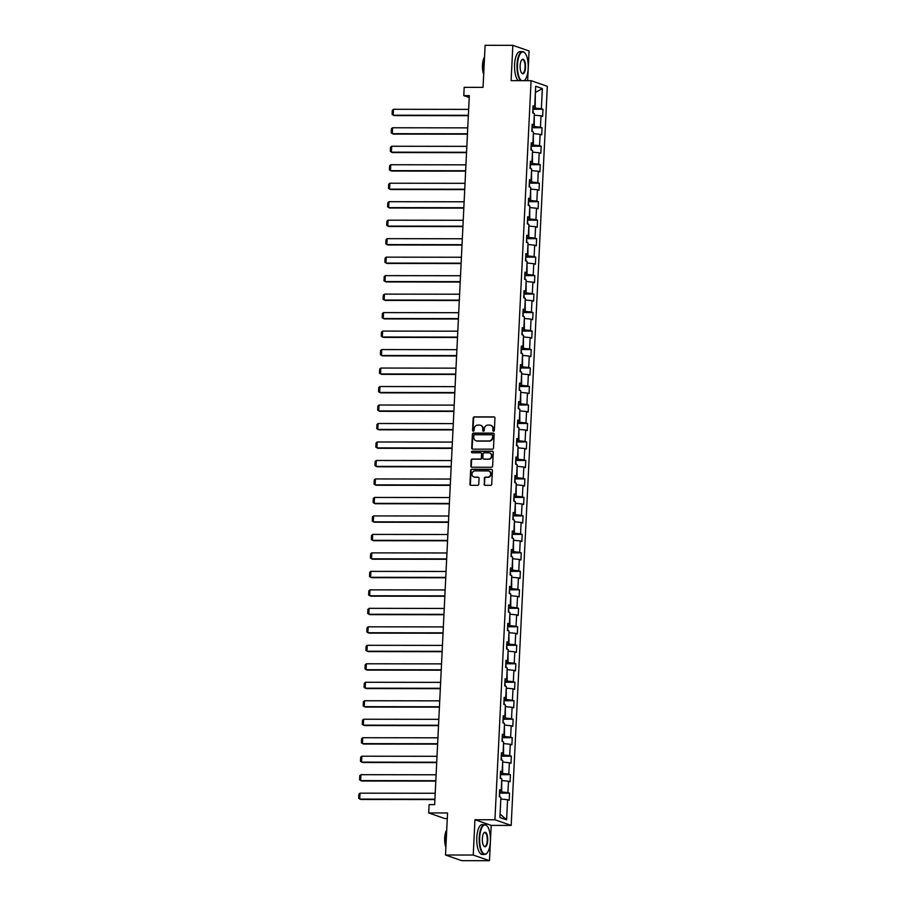 <?xml version="1.0" encoding="UTF-8"?>
<svg xmlns="http://www.w3.org/2000/svg" width="906" height="906" viewBox="0 0 906 906"><rect width="100%" height="100%" fill="white"/><g stroke="black" fill="none" stroke-linecap="round" stroke-linejoin="round"><path stroke-width="1.36" d="M493.555 431.233A0.815 0.759 -70.8 0 0 494.359 430.418L494.959 418.062A1.178 1.076 -70.8 0 0 493.929 416.896L474.325 416.873A1.178 1.076 -70.8 0 0 473.181 418.04L472.57 430.395A0.815 0.759 -70.8 0 0 473.294 431.211A0.815 0.759 -70.8 0 0 474.098 430.395L474.178 428.798A3.749 3.454 -70.8 0 1 477.847 425.084L479.478 425.084A3.749 3.454 -70.8 0 1 482.785 428.81L482.705 430.407A0.815 0.759 -70.8 0 0 483.43 431.222A0.815 0.759 -70.8 0 0 484.223 430.407L484.302 428.81A3.749 3.454 -70.8 0 1 487.972 425.095L489.602 425.095A3.749 3.454 -70.8 0 1 492.909 428.821L492.83 430.418A0.815 0.759 -70.8 0 0 493.555 431.233A0.815 0.759 -70.8 0 1 493.272 430.577L492.83 430.418M484.053 484.166A1.178 1.076 -70.8 0 0 485.084 485.333L490.576 485.344A1.178 1.076 -70.8 0 0 491.732 484.178L492.4 470.463A1.178 1.076 -70.8 0 0 491.369 469.297L471.766 469.263A1.178 1.076 -70.8 0 0 470.622 470.429L469.942 484.155A1.178 1.076 -70.8 0 0 470.973 485.322L477.621 485.322A1.178 1.076 -70.8 0 0 478.764 484.166L479.059 478.289A1.178 1.076 -70.8 0 0 478.017 477.122L474.733 477.122A3.137 2.888 -70.8 0 1 472.026 473.532A3.137 2.888 -70.8 0 1 475.027 470.905L487.938 470.916A3.137 2.888 -70.8 0 1 490.644 474.506A3.137 2.888 -70.8 0 1 487.632 477.134L485.48 477.134A1.178 1.076 -70.8 0 0 484.336 478.3L484.484 484.325A1.178 1.076 -70.8 0 0 484.982 485.333M527.632 80.668L529.081 50.985L512.841 45.334L485.106 45.3L483.045 87.361L464.178 87.338L463.781 95.628L469.319 95.64L434.654 804.641L429.104 804.63L428.697 812.931L444.937 818.582L447.281 818.582M473.238 855.049L489.478 860.7L491.211 825.389L474.959 819.737L473.238 855.049L445.503 855.015L447.553 812.954L428.697 812.931M474.959 819.737L494.936 819.771L531.086 80.668L547.326 86.319L511.177 825.423L494.936 819.771M512.841 45.334L511.109 80.645L531.086 80.668M492.354 449.172A1.178 1.076 -70.8 0 0 493.498 448.017L494.166 434.291A1.178 1.076 -70.8 0 0 493.136 433.125L473.532 433.102A1.178 1.076 -70.8 0 0 472.388 434.257L471.709 447.983A1.178 1.076 -70.8 0 0 472.751 449.15L492.354 449.172M493.283 452.377L492.615 466.092A1.178 1.076 -70.8 0 1 491.46 467.258L471.867 467.236A1.178 1.076 -70.8 0 1 470.826 466.069L471.12 460.191A1.178 1.076 -70.8 0 1 472.264 459.036L480.214 459.048A1.178 1.076 -70.8 0 0 481.358 457.881L481.55 453.985A1.178 1.076 -70.8 0 0 480.52 452.819L472.241 452.807A0.815 0.759 -70.8 0 1 471.528 451.868A0.815 0.759 -70.8 0 1 472.32 451.188L492.252 451.211A1.178 1.076 -70.8 0 1 493.283 452.377M489.478 860.7L461.743 860.666L445.503 855.015M509.523 793.146L507.915 792.591L508.481 781.221L510.078 781.776L510.429 774.664L508.821 774.109L509.376 762.739L510.984 763.294L511.335 756.182L509.727 755.627L510.282 744.256L511.89 744.811L512.23 737.699L510.633 737.144L511.188 725.763L512.785 726.329L513.136 719.217L511.539 718.662L512.094 707.28L513.691 707.846L514.042 700.734L512.445 700.179L513 688.798L514.597 689.364L514.948 682.252L513.34 681.697L513.895 670.315L515.503 670.87L515.854 663.77L514.246 663.203L514.801 651.833L516.409 652.388L516.748 645.287L515.152 644.721L515.707 633.351L517.315 633.906L517.654 626.805L516.058 626.239L516.613 614.868L518.209 615.423L518.56 608.311L516.964 607.756L517.519 596.386L519.115 596.941L519.466 589.829L517.858 589.274L518.425 577.903L520.021 578.458L520.372 571.346L518.764 570.791L519.319 559.421L520.927 559.976L521.278 552.864L519.67 552.309L520.225 540.939L521.833 541.494L522.173 534.381L520.576 533.827L521.131 522.456L522.739 523.011L523.079 515.899L521.482 515.344L522.037 503.963L523.634 504.529L523.985 497.417L522.388 496.862L522.943 485.48L524.54 486.046L524.891 478.934L523.283 478.379L523.838 466.998L525.446 467.564L525.797 460.452L524.189 459.897L524.744 448.515L526.352 449.07L526.703 441.969L525.095 441.403L525.65 430.033L527.258 430.588L527.598 423.487L526.001 422.921L526.556 411.55L528.153 412.105L528.504 405.005L526.907 404.438L527.462 393.068L529.059 393.623L529.41 386.511L527.802 385.956L528.368 374.586L529.965 375.141L530.316 368.029L528.708 367.474L529.263 356.103L530.871 356.658L531.222 349.546L529.614 348.991L530.169 337.621L531.777 338.176L532.116 331.064L530.52 330.509L531.075 319.139L532.683 319.693L533.022 312.581L531.426 312.026L531.981 300.656L533.577 301.211L533.928 294.099L532.332 293.544L532.887 282.162L534.483 282.729L534.834 275.617L533.226 275.062L533.793 263.68L535.389 264.246L535.74 257.134L534.132 256.579L534.687 245.198L536.295 245.764L536.646 238.652L535.038 238.097L535.593 226.715L537.201 227.27L537.541 220.169L535.944 219.603L536.499 208.233L538.107 208.788L538.447 201.687L536.85 201.121L537.405 189.75L539.002 190.305L539.353 183.205L537.756 182.638L538.311 171.268L539.908 171.823L540.259 164.711L538.651 164.156L539.206 152.786L540.814 153.341L541.165 146.228L539.557 145.673L540.112 134.303L541.72 134.858L542.06 127.746L540.463 127.191L541.018 115.821L542.626 116.376L542.966 109.264L541.369 108.709L542.354 88.562L535.684 86.24L534.699 106.387L533.09 105.832L532.739 112.933L534.347 113.499L533.793 124.869L532.184 124.315L531.845 131.427L533.441 131.982L532.887 143.352L531.278 142.797L530.939 149.909L532.535 150.464L531.981 161.834L530.384 161.279L530.033 168.391L531.629 168.946L531.075 180.317L529.478 179.762L529.127 186.874L530.735 187.429L530.169 198.799L528.572 198.244L528.221 205.356L529.829 205.911L529.274 217.281L527.666 216.727L527.315 223.839L528.923 224.394L528.368 235.775L526.76 235.209L526.42 242.321L528.017 242.876L527.462 254.258L525.854 253.691L525.514 260.803L527.111 261.358L526.556 272.74L524.959 272.174L524.608 279.286L526.205 279.841L525.65 291.222L524.053 290.667L523.702 297.768L525.31 298.334L524.744 309.705L523.147 309.15L522.796 316.251L524.404 316.817L523.849 328.187L522.241 327.632L521.89 334.733L523.498 335.299L522.943 346.67L521.335 346.115L520.995 353.227L522.592 353.782L522.037 365.152L520.44 364.597L520.089 371.709L521.686 372.264L521.131 383.634L519.534 383.079L519.183 390.192L520.791 390.746L520.225 402.117L518.628 401.562L518.277 408.674L519.885 409.229L519.331 420.599L517.722 420.044L517.371 427.156L518.979 427.711L518.425 439.082L516.816 438.527L516.477 445.639L518.073 446.194L517.519 457.575L515.91 457.009L515.571 464.121L517.167 464.676L516.613 476.058L515.016 475.491L514.665 482.604L516.261 483.158L515.707 494.54L514.11 493.974L513.759 501.086L515.367 501.641L514.801 513.023L513.204 512.468L512.853 519.568L514.461 520.135L513.906 531.505L512.298 530.95L511.947 538.051L513.555 538.617L513 549.987L511.392 549.432L511.052 556.533L512.649 557.099L512.094 568.47L510.486 567.915L510.146 575.027L511.743 575.582L511.188 586.952L509.591 586.397L509.24 593.509L510.837 594.064L510.282 605.435L508.685 604.88L508.334 611.992L509.942 612.547L509.387 623.917L507.779 623.362L507.428 630.474L509.036 631.029L508.481 642.399L506.873 641.844L506.522 648.956L508.13 649.511L507.575 660.882L505.967 660.327L505.627 667.439L507.224 667.994L506.669 679.375L505.072 678.809L504.721 685.921L506.318 686.476L505.763 697.858L504.166 697.292L503.815 704.404L505.423 704.959L504.857 716.34L503.26 715.774L502.909 722.886L504.517 723.441L503.963 734.823L502.354 734.268L502.003 741.368L503.611 741.935L503.057 753.305L501.448 752.75L501.109 759.851L502.705 760.417L502.151 771.787L500.542 771.233L500.203 778.333L501.799 778.9L501.245 790.27L499.648 789.715L499.297 796.827L500.893 797.382L499.908 817.518L506.59 819.839L507.575 799.704L509.172 800.258L509.523 793.146L499.478 793.135M501.72 780.598L501.72 791.98L499.534 791.969M501.72 791.98L507.915 792.591M502.286 780.598L508.481 781.221M501.245 790.27L499.602 790.644M502.626 762.116L502.626 773.498L500.44 773.486M502.626 773.498L508.821 774.109M503.181 762.116L509.376 762.739M502.151 771.787L500.497 772.161M503.532 743.633L503.532 755.004L501.335 755.004M503.532 755.004L509.727 755.627M504.087 743.633L510.282 744.256M503.057 753.305L501.403 753.679M504.427 725.151L504.438 736.521L502.241 736.521M504.438 736.521L510.633 737.144M504.993 725.151L511.188 725.763M503.963 734.823L502.309 735.196M505.333 706.669L505.344 718.039L503.147 718.039M505.344 718.039L511.539 718.662M505.899 706.669L512.094 707.28M504.857 716.34L503.215 716.714M506.239 688.186L506.25 699.557L504.053 699.557M506.25 699.557L512.445 700.179M506.805 688.186L513 688.798M505.763 697.858L504.121 698.22M507.145 669.704L507.145 681.074L504.959 681.074M507.145 681.074L513.34 681.697M507.7 669.704L513.895 670.315M506.669 679.375L505.027 679.738M508.051 651.221L508.051 662.592L505.865 662.592M508.051 662.592L514.246 663.203M508.606 651.221L514.801 651.833M507.575 660.882L505.922 661.255M508.945 632.739L508.957 644.109L506.76 644.109M508.957 644.109L515.152 644.721M509.512 632.739L515.707 633.351M508.481 642.399L506.828 642.773M509.851 614.245L509.863 625.627L507.666 625.627M509.863 625.627L516.058 626.239M510.418 614.245L516.613 614.868M509.387 623.917L507.734 624.291M510.758 595.763L510.769 607.145L508.572 607.145M510.769 607.145L516.964 607.756M511.324 595.763L517.519 596.386M510.282 605.435L508.64 605.808M511.664 577.281L511.664 588.662L509.478 588.651M511.664 588.662L517.858 589.274M512.23 577.281L518.425 577.903M511.188 586.952L509.546 587.326M512.57 558.798L512.57 570.18L510.384 570.168M512.57 570.18L518.764 570.791M513.124 558.798L519.319 559.421M512.094 568.47L510.44 568.843M513.476 540.316L513.476 551.697L511.29 551.686M513.476 551.697L519.67 552.309M514.03 540.316L520.225 540.939M513 549.987L511.346 550.361M514.37 521.833L514.381 533.204L512.184 533.204M514.381 533.204L520.576 533.827M514.936 521.833L521.131 522.456M513.906 531.505L512.252 531.879M515.276 503.351L515.288 514.721L513.09 514.721M515.288 514.721L521.482 515.344M515.842 503.351L522.037 503.963M514.801 513.023L513.158 513.396M516.182 484.869L516.194 496.239L513.996 496.239M516.194 496.239L522.388 496.862M516.748 484.869L522.943 485.48M515.707 494.54L514.064 494.914M517.088 466.386L517.088 477.756L514.902 477.756M517.088 477.756L523.283 478.379M517.654 466.386L523.838 466.998M516.613 476.058L514.97 476.42M517.994 447.904L517.994 459.274L515.808 459.274M517.994 459.274L524.189 459.897M518.549 447.904L524.744 448.515M517.519 457.575L515.865 457.938M518.889 429.421L518.9 440.792L516.703 440.792M518.9 440.792L525.095 441.403M519.455 429.421L525.65 430.033M518.425 439.082L516.771 439.455M519.795 410.939L519.806 422.309L517.609 422.309M519.806 422.309L526.001 422.921M520.361 410.939L526.556 411.55M519.331 420.599L517.677 420.973M520.701 392.445L520.712 403.827L518.515 403.827M520.712 403.827L526.907 404.438M521.267 392.445L527.462 393.068M520.225 402.117L518.583 402.49M521.607 373.963L521.618 385.344L519.421 385.344M521.618 385.344L527.802 385.956M522.173 373.963L528.368 374.586M521.131 383.634L519.489 384.008M522.513 355.48L522.513 366.862L520.327 366.851M522.513 366.862L528.708 367.474M523.068 355.48L529.263 356.103M522.037 365.152L520.395 365.526M523.419 336.998L523.419 348.38L521.233 348.368M523.419 348.38L529.614 348.991M523.974 336.998L530.169 337.621M522.943 346.67L521.29 347.043M524.314 318.516L524.325 329.897L522.128 329.886M524.325 329.897L530.52 330.509M524.88 318.516L531.075 319.139M523.849 328.187L522.196 328.561M525.22 300.033L525.231 311.404L523.034 311.404M525.231 311.404L531.426 312.026M525.786 300.033L531.981 300.656M524.744 309.705L523.102 310.079M526.126 281.551L526.137 292.921L523.94 292.921M526.137 292.921L532.332 293.544M526.692 281.551L532.887 282.162M525.65 291.222L524.008 291.596M527.032 263.068L527.032 274.439L524.846 274.439M527.032 274.439L533.226 275.062M527.598 263.068L533.793 263.68M526.556 272.74L524.914 273.114M527.938 244.586L527.938 255.956L525.752 255.956M527.938 255.956L534.132 256.579M528.492 244.586L534.687 245.198M527.462 254.258L525.808 254.62M528.844 226.104L528.844 237.474L526.658 237.474M528.844 237.474L535.038 238.097M529.398 226.104L535.593 226.715M528.368 235.775L526.714 236.138M529.738 207.621L529.75 218.992L527.552 218.992M529.75 218.992L535.944 219.603M530.304 207.621L536.499 208.233M529.274 217.281L527.62 217.655M530.644 189.139L530.656 200.509L528.458 200.509M530.656 200.509L536.85 201.121M531.21 189.139L537.405 189.75M530.169 198.799L528.526 199.173M531.55 170.645L531.562 182.027L529.364 182.027M531.562 182.027L537.756 182.638M532.116 170.645L538.311 171.268M531.075 180.317L529.432 180.69M532.456 152.163L532.456 163.544L530.27 163.544M532.456 163.544L538.651 164.156M533.022 152.163L539.206 152.786M531.981 161.834L530.338 162.208M533.362 133.68L533.362 145.062L531.176 145.051M533.362 145.062L539.557 145.673M533.917 133.68L540.112 134.303M532.887 143.352L531.233 143.726M534.257 115.198L534.268 126.58L532.071 126.568M534.268 126.58L540.463 127.191M534.823 115.198L541.018 115.821M533.793 124.869L532.139 125.243M535.367 92.684L535.174 108.097L532.977 108.086M535.174 108.097L541.369 108.709M535.378 92.491L542.354 88.562M534.699 106.387L533.045 106.761M491.211 825.389L511.177 825.423M463.781 95.628L469.229 97.531M500.067 814.29L500.814 799.081M500.622 814.483L506.59 819.839M501.38 799.081L507.575 799.704M532.921 109.252L542.966 109.264M532.015 127.735L542.06 127.746M531.12 146.217L541.165 146.228M530.214 164.699L540.259 164.711M529.308 183.182L539.353 183.205M528.402 201.664L538.447 201.687M527.496 220.158L537.541 220.169M526.59 238.64L536.646 238.652M525.695 257.123L535.74 257.134M524.789 275.605L534.834 275.617M523.883 294.088L533.928 294.099M522.977 312.57L533.022 312.581M522.071 331.052L532.116 331.064M521.177 349.535L531.222 349.546M520.27 368.017L530.316 368.029M519.365 386.5L529.41 386.511M518.459 404.982L528.504 405.005M517.553 423.464L527.598 423.487M516.647 441.958L526.703 441.969M515.752 460.441L525.797 460.452M514.846 478.923L524.891 478.934M513.94 497.405L523.985 497.417M513.034 515.888L523.079 515.899M512.128 534.37L522.173 534.381M511.233 552.853L521.278 552.864M510.327 571.335L520.372 571.346M509.421 589.817L519.466 589.829M508.515 608.3L518.56 608.311M507.609 626.782L517.654 626.805M506.703 645.265L516.748 645.287M505.808 663.758L515.854 663.77M504.902 682.241L514.948 682.252M503.996 700.723L514.042 700.734M503.09 719.205L513.136 719.217M502.184 737.688L512.23 737.699M501.278 756.17L511.335 756.182M500.384 774.653L510.429 774.664M493.272 430.577L493.351 428.968A3.749 3.454 -70.8 0 0 490.871 425.356M480.746 425.344A3.749 3.454 -70.8 0 1 483.215 428.957L483.147 430.554A0.815 0.759 -70.8 0 0 483.43 431.222M494.472 417.054A1.178 1.076 -70.8 0 0 494.37 417.054L474.767 417.032A1.178 1.076 -70.8 0 0 473.623 418.187L473.011 430.543A0.815 0.759 -70.8 0 0 473.294 431.211M493.668 433.283A1.178 1.076 -70.8 0 0 493.577 433.272L473.974 433.249A1.178 1.076 -70.8 0 0 472.83 434.416L472.151 448.142A1.178 1.076 -70.8 0 0 472.649 449.138M492.581 435.571A0.815 0.759 -70.8 0 0 491.856 434.755L474.653 434.733A0.815 0.759 -70.8 0 0 473.849 435.537L473.77 437.224A3.749 3.454 -70.8 0 0 477.066 440.95L488.832 440.973A3.749 3.454 -70.8 0 0 492.502 437.247L493.023 435.718A0.815 0.759 -70.8 0 0 492.298 434.903M476.239 440.848A3.749 3.454 -70.8 0 0 477.507 441.109L477.066 440.95M493.023 435.718L492.932 437.405A3.749 3.454 -70.8 0 1 489.274 441.12L477.507 441.109M481.052 452.977A1.178 1.076 -70.8 0 1 481.992 454.144L481.799 458.04A1.178 1.076 -70.8 0 1 480.656 459.195L472.705 459.183A1.178 1.076 -70.8 0 0 471.562 460.35L471.267 466.216A1.178 1.076 -70.8 0 0 471.766 467.224M492.785 451.369A1.178 1.076 -70.8 0 0 492.694 451.358L472.762 451.335A0.815 0.759 -70.8 0 0 472.241 452.807M488.459 459.059A3.137 2.888 -70.8 0 0 489.648 452.977A3.137 2.888 -70.8 0 0 488.764 452.83L484.223 452.83A1.178 1.076 -70.8 0 0 483.079 453.985L482.887 457.881A1.178 1.076 -70.8 0 0 483.917 459.048L488.9 459.206A3.137 2.888 -70.8 0 0 489.863 453.068M488.9 459.206L484.359 459.206M489.036 471.154A3.137 2.888 -70.8 0 1 488.074 477.292L485.922 477.292A1.178 1.076 -70.8 0 0 484.778 478.447L484.484 484.325M474.076 477.043A3.137 2.888 -70.8 0 0 475.163 477.281L474.733 477.122M478.561 477.281A1.178 1.076 -70.8 0 0 478.459 477.281L475.163 477.281M491.901 469.455A1.178 1.076 -70.8 0 0 491.799 469.444L472.196 469.421A1.178 1.076 -70.8 0 0 471.052 470.588L470.384 484.302A1.178 1.076 -70.8 0 0 470.882 485.31M468.368 115.311L393.193 115.209L393.476 109.286L468.651 109.377M393.476 109.286L392.321 110.283L392.117 114.428L394.291 115.594L468.345 115.685M533.294 113.137L532.898 109.705M524.144 80.657A14.575 5.402 90.1 0 0 524.982 79.898A14.575 5.402 90.1 0 0 528.198 68.392A14.575 5.402 90.1 0 0 525.016 53.171A14.575 5.402 90.1 0 0 517.485 64.666A14.575 5.402 90.1 0 0 521.494 80.657M520.69 80.657A14.938 5.538 -89.9 0 1 517.02 64.62A14.938 5.538 -89.9 0 1 522.524 51.597A14.938 5.538 -89.9 0 1 524.733 52.842A14.938 5.538 -89.9 0 1 524.868 53.012M525.514 67.463A7.282 2.707 -89.9 0 1 521.754 73.205A7.282 2.707 -89.9 0 1 520.157 65.594A7.282 2.707 -89.9 0 1 521.765 59.853A7.282 2.707 -89.9 0 1 524.472 60.702A7.282 2.707 -89.9 0 1 525.514 67.463M521.607 73.035A6.931 2.571 90.1 0 0 522.49 73.454A6.931 2.571 90.1 0 0 525.05 67.418A6.931 2.571 90.1 0 0 522.513 59.603A6.931 2.571 90.1 0 0 521.63 60.023M483.804 71.733A14.938 5.538 -89.9 0 1 483.51 64.575A14.938 5.538 -89.9 0 1 484.484 57.859M483.691 74.258A10.747 3.986 -89.9 0 1 482.49 65.107A10.747 3.986 -89.9 0 1 484.529 57.078M518.255 80.657A14.938 5.538 -89.9 0 1 514.574 64.62A14.938 5.538 -89.9 0 1 520.078 51.597L522.524 51.597M524.834 80.056A14.938 5.538 -89.9 0 1 524.699 80.226A14.938 5.538 -89.9 0 1 524.28 80.657M490.384 841.38A14.575 5.402 90.1 0 0 487.202 826.147A14.575 5.402 90.1 0 0 479.67 837.654A14.575 5.402 90.1 0 0 481.777 851.164A14.575 5.402 90.1 0 0 487.168 852.874A14.575 5.402 90.1 0 0 490.384 841.38M487.032 853.033A14.938 5.538 -89.9 0 1 486.896 853.203A14.938 5.538 -89.9 0 1 484.676 854.449A14.938 5.538 -89.9 0 1 479.206 837.608A14.938 5.538 -89.9 0 1 484.721 824.585A14.938 5.538 -89.9 0 1 486.93 825.819A14.938 5.538 -89.9 0 1 487.066 825.989M487.711 840.44A7.282 2.707 -89.9 0 1 483.94 846.193A7.282 2.707 -89.9 0 1 482.354 838.582A7.282 2.707 -89.9 0 1 483.963 832.829A7.282 2.707 -89.9 0 1 486.658 833.69A7.282 2.707 -89.9 0 1 487.711 840.44M483.804 846.011A6.931 2.571 90.1 0 0 484.687 846.442A6.931 2.571 90.1 0 0 487.247 840.394A6.931 2.571 90.1 0 0 484.71 832.58A6.931 2.571 90.1 0 0 483.827 833.01M446.001 844.72A14.938 5.538 -89.9 0 1 445.707 837.563A14.938 5.538 -89.9 0 1 446.681 830.847M445.877 847.246A10.747 3.986 -89.9 0 1 444.687 838.095A10.747 3.986 -89.9 0 1 446.726 830.055M484.676 854.449L482.241 854.437A14.938 5.538 -89.9 0 1 476.771 837.597A14.938 5.538 -89.9 0 1 482.275 824.573L484.721 824.585M467.462 133.794L392.287 133.692L392.57 127.769L467.745 127.871M392.57 127.769L391.415 128.765L391.211 132.91L393.385 134.077L467.439 134.167M532.388 131.619L531.992 128.188M466.556 152.276L391.381 152.174L391.675 146.251L466.839 146.353M391.675 146.251L390.509 147.248L390.316 151.404L392.479 152.559L466.533 152.65M531.494 150.102L531.097 146.67M465.65 170.758L390.475 170.656L390.769 164.733L465.944 164.835M390.769 164.733L389.614 165.73L389.41 169.886L391.573 171.041L465.627 171.132M530.588 168.584L530.191 165.152M464.744 189.241L389.569 189.139L389.863 183.216L465.038 183.318M389.863 183.216L388.708 184.224L388.504 188.369L390.667 189.524L464.733 189.614M529.682 187.066L529.285 183.635M463.838 207.723L388.663 207.621L388.957 201.698L464.132 201.8M388.957 201.698L387.802 202.706L387.598 206.851L389.761 208.006L463.827 208.108M528.776 205.549L528.379 202.117M462.943 226.206L387.768 226.104L388.051 220.181L463.226 220.283M388.051 220.181L386.896 221.189L386.692 225.334L388.867 226.489L462.921 226.591M527.87 224.031L527.473 220.6M462.037 244.688L386.862 244.597L387.145 238.663L462.32 238.765M387.145 238.663L385.99 239.671L385.786 243.816L387.961 244.971L462.015 245.073M526.975 242.514L526.579 239.082M461.131 263.17L385.956 263.08L386.25 257.145L461.426 257.247M386.25 257.145L385.084 258.153L384.891 262.298L387.055 263.453L461.109 263.555M526.069 260.996L525.673 257.564M460.225 281.653L385.05 281.562L385.344 275.639L460.52 275.73M385.344 275.639L384.189 276.636L383.985 280.781L386.149 281.936L460.203 282.038M525.163 279.478L524.767 276.047M459.319 300.135L384.144 300.045L384.438 294.122L459.614 294.212M384.438 294.122L383.283 295.118L383.079 299.263L385.243 300.418L459.308 300.52M524.257 297.961L523.861 294.541M458.413 318.618L383.249 318.527L383.532 312.604L458.708 312.695M383.532 312.604L382.377 313.601L382.173 317.746L384.337 318.912L458.402 319.003M523.351 316.443L522.955 313.023M457.519 337.111L382.343 337.009L382.626 331.086L457.802 331.177M382.626 331.086L381.471 332.083L381.267 336.228L383.442 337.394L457.496 337.485M522.445 334.926L522.049 331.505M456.613 355.594L381.437 355.492L381.732 349.569L456.896 349.671M381.732 349.569L380.565 350.565L380.361 354.71L382.536 355.877L456.59 355.967M521.55 353.419L521.154 349.988M455.707 374.076L380.531 373.974L380.826 368.051L456.001 368.153M380.826 368.051L379.671 369.048L379.467 373.204L381.63 374.359L455.684 374.45M520.644 371.902L520.248 368.47M454.801 392.558L379.625 392.457L379.92 386.534L455.095 386.635M379.92 386.534L378.765 387.53L378.561 391.686L380.724 392.842L454.789 392.932M519.738 390.384L519.342 386.953M453.895 411.041L378.719 410.939L379.014 405.016L454.189 405.118M379.014 405.016L377.859 406.024L377.655 410.169L379.818 411.324L453.883 411.415M518.832 408.866L518.436 405.435M453 429.523L377.825 429.421L378.108 423.498L453.283 423.6M378.108 423.498L376.953 424.506L376.749 428.651L378.923 429.806L452.977 429.908M517.926 427.349L517.53 423.917M452.094 448.006L376.919 447.904L377.202 441.981L452.377 442.083M377.202 441.981L376.047 442.989L375.843 447.134L378.017 448.289L452.071 448.391M517.02 445.831L516.635 442.4M451.188 466.488L376.013 466.386L376.307 460.463L451.471 460.565M376.307 460.463L375.141 461.471L374.948 465.616L377.111 466.771L451.165 466.873M516.126 464.314L515.729 460.882M450.282 484.97L375.107 484.88L375.401 478.946L450.576 479.048M375.401 478.946L374.246 479.954L374.042 484.098L376.205 485.254L450.259 485.356M515.22 482.796L514.823 479.365M449.376 503.453L374.201 503.362L374.495 497.439L449.67 497.53M374.495 497.439L373.34 498.436L373.136 502.581L375.299 503.736L449.365 503.838M514.314 501.278L513.917 497.847M448.47 521.935L373.306 521.845L373.589 515.922L448.764 516.012M373.589 515.922L372.434 516.918L372.23 521.063L374.393 522.218L448.459 522.32M513.408 519.761L513.011 516.341M447.575 540.418L372.4 540.327L372.683 534.404L447.858 534.495M372.683 534.404L371.528 535.401L371.324 539.546L373.499 540.712L447.553 540.803M512.502 538.243L512.105 534.823M446.669 558.911L371.494 558.809L371.777 552.887L446.952 552.977M371.777 552.887L370.622 553.883L370.418 558.028L372.593 559.195L446.647 559.285M511.607 556.726L511.211 553.306M445.763 577.394L370.588 577.292L370.882 571.369L446.058 571.46M370.882 571.369L369.727 572.365L369.523 576.51L371.687 577.677L445.741 577.768M510.701 575.219L510.305 571.788M444.857 595.876L369.682 595.774L369.976 589.851L445.152 589.953M369.976 589.851L368.821 590.848L368.617 595.004L370.781 596.159L444.846 596.25M509.795 593.702L509.399 590.27M443.951 614.359L368.776 614.257L369.07 608.334L444.246 608.436M369.07 608.334L367.915 609.33L367.711 613.487L369.875 614.642L443.94 614.732M508.889 612.184L508.493 608.753M443.057 632.841L367.881 632.739L368.164 626.816L443.34 626.918M368.164 626.816L367.009 627.824L366.805 631.969L368.98 633.124L443.034 633.215M507.983 630.667L507.587 627.235M442.151 651.323L366.975 651.221L367.258 645.298L442.434 645.4M367.258 645.298L366.103 646.306L365.899 650.451L368.074 651.607L442.128 651.708M507.077 649.149L506.68 645.718M441.245 669.806L366.069 669.704L366.364 663.781L441.528 663.883M366.364 663.781L365.197 664.789L364.993 668.934L367.168 670.089L441.222 670.191M506.182 667.631L505.786 664.2M440.339 688.288L365.163 688.186L365.458 682.263L440.633 682.365M365.458 682.263L364.303 683.271L364.099 687.416L366.262 688.571L440.316 688.673M505.276 686.114L504.88 682.682M439.433 706.771L364.257 706.68L364.552 700.746L439.727 700.848M364.552 700.746L363.397 701.754L363.193 705.899L365.356 707.054L439.421 707.156M504.37 704.596L503.974 701.165M438.527 725.253L363.351 725.162L363.646 719.239L438.821 719.33M363.646 719.239L362.491 720.236L362.287 724.381L364.45 725.536L438.515 725.638M503.464 723.079L503.068 719.647M437.632 743.735L362.457 743.645L362.74 737.722L437.915 737.812M362.74 737.722L361.585 738.718L361.381 742.863L363.555 744.019L437.609 744.12M502.558 741.561L502.162 738.141M436.726 762.218L361.551 762.127L361.834 756.204L437.009 756.295M361.834 756.204L360.679 757.201L360.475 761.346L362.649 762.512L436.703 762.603M501.664 760.043L501.267 756.623M435.82 780.712L360.645 780.61L360.939 774.687L436.114 774.777M360.939 774.687L359.773 775.683L359.58 779.828L361.743 780.995L435.797 781.085M500.758 778.526L500.361 775.106M434.914 799.194L359.739 799.092L360.033 793.169L435.208 793.26M360.033 793.169L358.878 794.166L358.674 798.311L360.837 799.477L434.891 799.568M499.852 797.02L499.455 793.588"/></g></svg>
